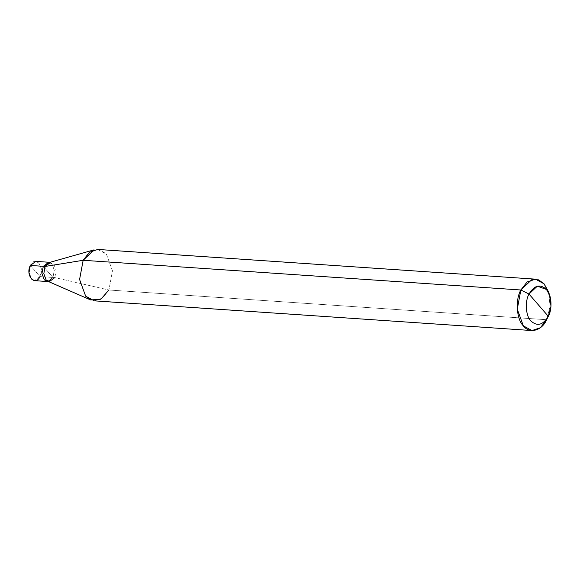 <?xml version="1.0" encoding="UTF-8"?>
<svg xmlns="http://www.w3.org/2000/svg" width="580" height="580" viewBox="0 0 580 580"><rect width="100%" height="100%" fill="white"/><g stroke="black" fill="none" stroke-linecap="round" stroke-linejoin="round"><path stroke-width="0.43" stroke-dasharray="2.9 2.17" d="M49.235 262.53L53.867 264.146L56.144 270.396L54.81 277.595L52.954 277.465L43.297 266.321L52.954 277.465L47.473 281.532L52.954 277.465L48.358 281.496L52.954 277.465L54.295 270.265L52.019 264.023L48.778 262.254L52.019 264.023L54.295 270.265L52.954 277.465L48.125 271.897L52.954 277.465L39.998 276.587C45.283 266.742 35.09 254.982 30.334 265.444L39.998 276.587L52.954 277.465L54.295 270.265L52.019 264.023L49.655 262.414L52.019 264.023L54.295 270.265L52.954 277.465L54.81 277.595L56.144 270.396L53.867 264.146L49.931 262.334M35.822 261.377L39.063 263.139L41.34 269.388L39.998 276.587L30.334 265.444M39.998 276.587L34.517 280.655M97.774 249.444L106.408 254.149L112.484 270.809L108.917 290.007L54.81 277.595L108.917 290.007L112.484 270.809L106.408 254.149L100.847 250.118L94.062 249.85M548.397 291.573L550.159 306.269L546.614 319.711L108.917 290.007L546.614 319.711L550.05 307.422L549.021 293.582M54.81 277.595L47.959 281.322M108.917 290.007L102.66 298.026L94.286 300.846M48.626 281.612L49.322 281.655"/><path stroke-width="0.87" d="M48.358 281.496L44.232 279.77L41.956 273.521L43.297 266.321L30.334 265.444L35.822 261.377L48.778 262.254L43.297 266.321L49.655 262.414L43.297 266.321L41.956 273.521L44.232 279.77L47.473 281.532L44.232 279.77L41.956 273.521L43.297 266.321L48.778 262.254L50.634 262.385L45.146 266.445L43.297 266.321L41.956 273.521L44.232 279.77L48.358 281.496M30.334 265.444L45.146 266.445L49.235 262.53L94.062 249.85L83.15 260.289L45.146 266.445L43.812 273.651L46.088 279.894L49.322 281.655L34.517 280.655L31.276 278.893L29 272.644L30.334 265.444C25.056 275.29 35.249 287.049 39.998 276.587M531.983 330.556L540.357 327.736L546.614 319.711C542.053 330.767 529.257 334.145 523.348 325.851C516.512 319.435 515.134 299.715 520.847 289.993L517.28 309.191L523.348 325.851L531.983 330.556L94.286 300.846L85.651 296.148L79.583 279.488L83.15 260.289L79.583 279.488L85.651 296.148L90.661 299.947L47.959 281.322L46.088 279.894L43.812 273.651L45.146 266.445L83.15 260.289L520.847 289.993L529.003 294.046C524.719 301.339 525.755 316.129 530.881 320.936C537.203 326.656 543.018 325.119 548.325 316.332L529.003 294.046C534.311 285.251 540.125 283.721 546.447 289.442C551.573 294.248 552.61 309.038 548.325 316.332L548.107 316.76L548.325 316.332C543.018 325.119 537.203 326.656 530.881 320.936C525.755 316.129 524.719 301.339 529.003 294.046L548.325 316.332L550.986 306.247L549.666 295.227L546.447 289.442L537.334 286.172L529.003 294.046L520.847 289.993L83.15 260.289L89.407 252.264L97.774 249.444L535.471 279.154L527.097 281.974L520.847 289.993L531.954 279.495L538.632 279.857L544.105 283.852L548.397 291.573L549.666 295.227M549.021 293.582L544.105 283.852L535.471 279.154M49.322 281.655L54.81 277.595M90.661 299.947L100.891 299.215L108.917 290.007M546.469 319.993L548.325 316.332"/></g></svg>
